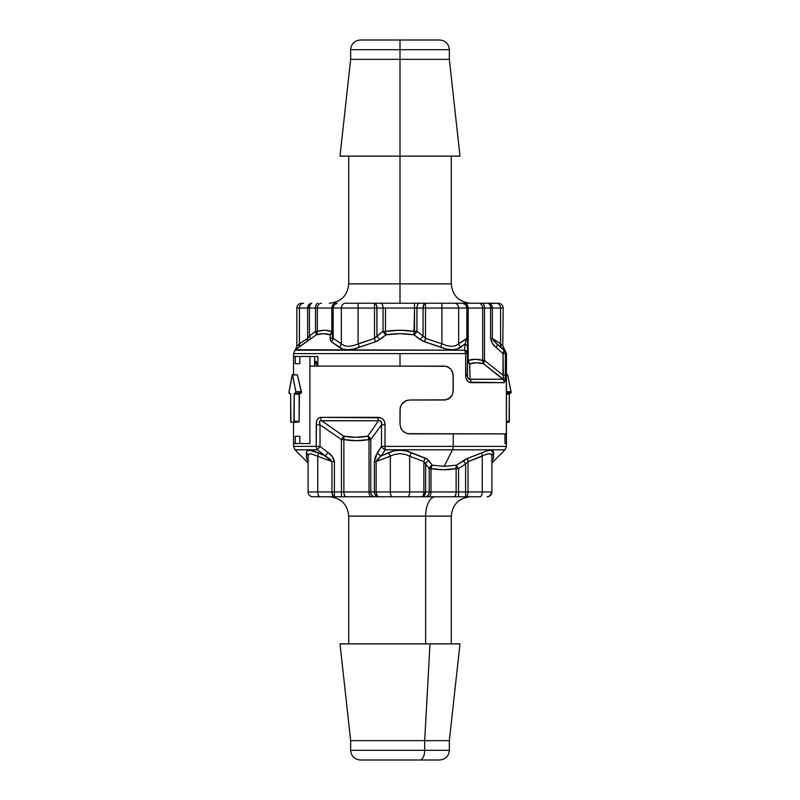 <?xml version="1.0" encoding="UTF-8"?>
<svg xmlns="http://www.w3.org/2000/svg" width="800" height="800" viewBox="0 0 800 800"><rect width="100%" height="100%" fill="white"/><g stroke="black" fill="none" stroke-linecap="round" stroke-linejoin="round"><path stroke-width="1.2" d="M348.71 156.13L348.71 283.87L400 283.87L400 156.13L340 156.13L460 156.13L449.35 59.35L400 59.35L449.35 59.35L449.35 49.68C448.77 43.81 445.55 40.58 439.68 40L400 40L400 49.68L449.35 49.68L400 49.68L400 303.23L400 283.87L451.29 283.87C452.44 295.62 458.89 302.07 470.65 303.23M400 330.27L385.48 331.39L385.48 308.06L414.52 308.06L414.52 331.39L400 330.27M505.03 350.2L497.08 344.07L503.99 350.2L505.03 350.2L506.45 353.62L505.39 353.62L505.33 378.04L504.18 382.65L468.89 382.16L467.08 380.55L465.99 378.04L465.67 353.62L400 353.62L400 366.13L446.33 366.31L450.75 368.96L452.58 372.09L453.23 375.81L453.06 392.21L451.81 395.7L449.46 398.37L444.62 400L409.68 400L405.98 400.73L401.64 404.29L400.19 407.78L400 424.19L400.74 427.9L402.84 431.04L405.97 433.13L409.68 433.87L506.37 433.87L506.45 356.45L506.45 443.55L504.99 443.55L504.99 433.87L453.23 433.87L453.23 446.38L385.02 446.38A4.84 0.68 90 0 0 385.22 449.8L452.52 449.8A4.84 2.42 -90 0 0 453.23 446.38L506.45 446.38L453.23 446.38L453.23 433.87L409.68 433.87L405.97 433.13L402.84 431.04L400.74 427.9L400 424.19L400 409.68L400 424.19L400.74 427.91L400 424.19L400 409.68L400.74 405.96L402.84 402.83L405.98 400.73L409.68 400L446.33 399.82L444.62 400L449.45 398.38L447.97 399.26L451.8 395.71L450.75 397.17L452.58 394.04L453.23 390.32L453.06 373.92L453.23 390.32L452.59 394.03L453.23 390.32L453.23 375.81L451.81 370.43L452.58 372.09L450.75 368.96L447.97 366.87L450.75 368.96L447.97 366.87L444.62 366.13L400 366.13L400 353.62L293.55 353.62L293.55 356.45L317.87 356.45L317.87 366.13L400 366.13L317.87 366.13L317.87 356.45L293.55 356.45L293.55 374.52M295.42 349.74L464.79 350.2L464.93 344.07L457.23 349.07L452.31 349.74L446.53 349.08L422.13 340.85L413.98 334.81L400 333.68L386.02 334.81L377.46 341.06L359.46 347.2L358.1 343.78L359.46 347.2C350.6 350.56 343.84 350.56 339.18 347.2L331.37 341.81L330.17 339.43L330.3 334.81C325.69 333.32 321.03 333.32 316.32 334.81L298.64 347.2A4.84 3.89 51.5 0 0 299.43 343.78L299.43 308.06L307.64 308.06A4.84 4.19 -90 0 1 311.83 303.23L308.86 304.64L307.64 308.06L309.41 308.06L310.12 304.64L311.83 303.23A4.84 2.42 90 0 0 309.41 308.06L315.54 308.06A4.84 2.42 -90 0 1 317.96 303.23A4.84 2.42 90 0 0 315.54 308.06L315.54 331.39L309.41 336L309.41 308.06L317.31 308.06A4.84 4.19 -90 0 1 321.5 303.23A4.84 4.19 90 0 0 317.31 308.06L331.83 308.06A4.84 4.19 -90 0 1 336.02 303.23A4.84 4.19 90 0 0 331.83 308.06L331.83 331.39L324.57 330.25L317.31 331.39L317.31 308.06L332.48 308.06L332.48 336L333.13 338.39L333.13 308.06L332.48 308.06A4.84 4.84 0 0 1 337.32 303.23L337.32 303.23A4.84 4.84 0 0 0 332.48 308.06L333.13 308.06L334.35 304.64L337.32 303.23A4.84 4.19 90 0 0 333.13 308.06L341.33 308.06A4.84 4.19 -90 0 1 345.52 303.23L462.68 303.23L345.52 303.23A4.84 4.19 90 0 0 341.33 308.06L333.13 308.06L333.13 338.39L341.33 343.78L341.33 308.06L341.33 343.78L344.32 345.65L348.43 346.32L353.23 345.64L374.51 338.39L374.51 308.06L358.1 308.06L358.1 343.78L358.1 308.06L341.33 308.06L358.1 308.06L358.1 303.23L358.1 308.06L374.51 308.06L374.51 303.23L374.51 308.06L383.06 308.06L383.06 331.39L376.93 336L376.88 307.12L376.22 304.64L374.51 303.23A4.84 2.42 90 0 1 376.93 308.06L374.51 308.06L374.51 338.39L375.38 341.81L353.5 349.07L347.73 349.74L342.79 349.08L331.37 341.81L330.17 339.43L330.3 334.81L323.34 333.68L316.32 334.81L295.42 349.74L296.84 346.32L299.43 343.78L307.64 338.39L307.64 308.06L299.43 308.06L299.35 343.85M463.01 303.23L497.83 303.23M407.76 433.68L506.37 433.87L506.37 356.45L506.37 443.55M293.62 353.62L465.67 353.62L465.67 375.2L467.52 375.2L467.52 308.06A4.84 4.84 0 0 0 462.68 303.23L465.65 304.64L466.87 308.06L458.67 308.06L458.67 343.78L466.87 338.39L466.87 308.06A4.84 4.19 -90 0 0 462.68 303.23A4.84 4.84 0 0 1 467.52 308.06L482.69 308.06L482.69 360.43L475.43 359.29L468.17 360.43L468.17 308.06A4.84 4.19 -90 0 0 463.98 303.23L462.68 303.23M358.1 343.78L374.51 338.39L383.06 331.39L385.48 331.39C395.16 329.89 404.84 329.89 414.52 331.39L416.94 331.39L423.07 336L416.94 331.39L416.94 308.06L423.07 308.06L423.07 336A4.84 2.01 -52.2 0 1 419.93 339.43L413.98 334.81C404.66 333.32 395.34 333.32 386.02 334.81L380.07 339.43L375.38 341.81L374.51 338.39L376.93 336L376.93 308.06L383.06 308.06A4.84 2.42 -90 0 0 380.65 303.23A4.84 2.42 90 0 1 383.06 308.06L385.48 308.06L385.48 331.39L383.06 331.39A4.84 2.05 -126 0 0 386.02 334.81L383.06 331.39L383.06 308.06L414.52 308.06L414.52 303.23L414.52 308.06L416.94 308.06A4.84 2.42 -90 0 1 419.35 303.23A4.84 2.42 90 0 0 416.94 308.06L416.94 331.39L414.52 331.39L413.98 334.81L414.52 308.06L423.07 308.06A4.84 2.42 -90 0 1 425.49 303.23L423.78 304.64L423.07 308.06L425.49 308.06L425.49 338.39L441.9 343.78L441.9 308.06L425.49 308.06L425.49 303.23L425.49 308.06L423.07 308.06L423.07 336L425.49 338.39L425.49 308.06L441.9 308.06L441.9 343.78L446.79 345.65L451.6 346.32L455.7 345.64L458.67 343.78L458.67 308.06L441.9 308.06L441.9 303.23L441.9 308.06L458.67 308.06A4.84 4.19 -90 0 0 454.48 303.23A4.84 4.19 90 0 1 458.67 308.06L466.87 308.06L466.87 338.39L464.93 344.07L460.82 347.2C456.2 350.56 449.44 350.56 440.54 347.2L424.62 341.81L419.93 339.43A4.84 2.01 127.8 0 0 423.07 336L425.49 338.39L424.62 341.81L425.49 338.39L441.9 343.78L440.54 347.2L441.9 343.78M490.41 306.21L490.59 308.06A4.84 2.42 -90 0 0 488.17 303.23L482.04 303.23A4.84 2.42 90 0 1 484.46 308.06L490.59 308.06L490.59 338.39C491.29 342.28 493.14 345.31 496.15 347.49L503.02 353.62L503.02 375.2L484.46 360.43L484.46 308.06L490.59 308.06L490.59 338.39L492.53 343.59L496.15 347.49A4.84 1.93 -48.9 0 0 497.08 344.07L493.18 340.27L492.36 338.39L500.57 343.78L500.57 308.06L492.36 308.06L492.36 338.39L492.36 308.06L500.57 308.06L500.57 343.78L502.47 345.65L500.57 343.78C503.98 347.12 503.98 347.12 500.57 343.78A4.84 3.89 -51.5 0 0 501.36 347.2A4.84 3.89 128.5 0 1 500.57 343.78L492.36 338.39L490.59 338.39L492.36 338.39L497.08 344.07A4.84 1.93 131.1 0 1 496.15 347.49L503.02 353.62L503.44 379.33L483.68 363.85L476.66 362.71L469.7 363.85L470.08 379.23L502.8 379.23L469.08 379.33L468.09 378.39L467.52 375.2L467.52 308.06L468.17 308.06L468.17 360.43L467.52 360.43L468.17 360.43L469.7 363.85L468.1 362.37L467.52 360.43A4.84 4.1 180 0 0 469.7 363.85L470.08 379.23C468.41 379.62 467.56 378.28 467.52 375.2L465.67 375.2C465.75 379.72 467.54 382.2 471.02 382.65A4.84 3.23 -90 0 0 470.08 379.23A4.84 3.23 90 0 1 471.02 382.65L504.18 382.65A4.84 4.74 -90 0 0 502.8 379.23L483.68 363.85C478.97 362.35 474.31 362.35 469.7 363.85A4.84 4.14 72.7 0 1 468.17 360.43C473.01 358.92 477.85 358.92 482.69 360.43A4.84 4.14 -72.7 0 0 483.68 363.85L482.69 360.43L482.69 308.06A4.84 4.19 -90 0 0 478.5 303.23L463.98 303.23A4.84 4.19 90 0 1 468.17 308.06L484.46 308.06A4.84 2.42 -90 0 0 482.04 303.23L478.5 303.23A4.84 4.19 90 0 1 482.69 308.06L484.46 308.06L484.46 360.43L482.69 360.43L484.46 360.43L483.68 363.85A4.84 2.05 126 0 1 484.46 360.43L503.02 375.2C503.99 378.28 503.91 379.62 502.8 379.23A4.84 4.74 90 0 1 504.18 382.65C505.04 382.21 505.44 379.72 505.39 375.2L503.02 375.2L505.39 375.2L505.39 353.62L503.02 353.62A4.84 1.9 -47.7 0 0 503.99 350.2L497.08 344.07L501.36 347.2M489.77 303.59L496.38 303.23A4.84 4.19 90 0 1 500.57 308.06A4.84 4.19 -90 0 0 496.38 303.23L498.33 303.23C501.25 303.52 502.87 305.14 503.16 308.06L500.57 308.06L503.16 308.06L502.78 345.95M297.53 345.64L296.84 346.32L296.84 308.06L299.43 308.06L296.84 308.06C297.13 305.14 298.75 303.52 301.67 303.23M314.69 364.11L316 361.33L317.07 365.32A4.84 1.25 90 0 0 315.83 361.29A4.84 1.25 90 0 1 317.08 366.13L316.72 362.71L315.83 361.29L314.58 366.13A4.84 1.25 90 0 1 315.83 361.29L315.83 361.29A4.84 1.25 90 0 0 314.69 364.11L314.6 364.52M444.62 366.13L447.96 366.86L444.62 366.13L309.91 366.13L309.91 443.55L293.55 443.55L309.91 443.55L309.91 356.45L299.83 356.45L299.83 363.71L295.24 363.71L299.83 363.71L299.83 356.45L309.91 356.45L309.91 443.55L309.91 366.13L444.62 366.13M339.18 347.2A4.84 3.89 128.5 0 0 341.33 343.78A4.84 3.89 -51.5 0 1 339.18 347.2M298.64 347.2A4.84 3.89 -128.5 0 0 299.43 343.78C296.02 347.12 296.02 347.12 299.43 343.78C296.02 347.12 296.02 347.12 299.43 343.78L307.64 338.39A4.84 4.06 -117 0 1 306.75 341.81A4.84 4.06 63 0 0 307.64 338.39L309.41 336A4.84 2.01 -127.8 0 1 310.25 339.43A4.84 2.01 52.2 0 0 309.41 336L309.41 308.06L307.64 308.06L307.64 338.39L309.41 336L315.54 331.39A4.84 2.05 -126 0 1 316.32 334.81L315.54 331.39L317.31 331.39L316.32 334.81A4.84 4.14 72.7 0 0 317.31 331.39L315.54 331.39L315.54 308.06L317.31 308.06L317.31 331.39C322.15 329.89 326.99 329.89 331.83 331.39A4.84 4.14 -72.7 0 1 330.3 334.81L331.83 331.39L332.48 331.39L331.9 333.34L330.3 334.81A4.84 4.1 180 0 0 332.48 331.39L331.83 331.39L331.83 308.06L332.48 308.06L332.48 336L333.13 338.39L341.33 343.78M331.37 341.81A4.84 4.06 117 0 0 333.13 338.39A4.84 4.06 -63 0 1 331.37 341.81M376.93 336A4.84 2.01 -127.8 0 0 380.07 339.43A4.84 2.01 52.2 0 1 376.93 336M330.17 339.43A4.84 4.02 180 0 0 332.48 336A4.84 4.02 0 0 1 330.17 339.43M385.48 331.39L386.02 334.81L385.48 331.39M414.79 334.16L413.98 334.81A4.84 2.05 126 0 0 416.94 331.39L414.79 334.16M303.62 303.23A4.84 4.19 90 0 0 299.43 308.06A4.84 4.19 -90 0 1 303.62 303.23M458.67 343.78A4.84 3.89 -128.5 0 0 460.82 347.2A4.84 3.89 51.5 0 1 458.67 343.78L467.52 338.39L466.87 338.39L464.93 344.07A4.84 3.86 0 0 1 467.52 347.49A4.84 3.86 180 0 0 464.93 344.07L464.79 350.2A4.84 3.8 0 0 1 467.52 353.62L466.78 351.6L464.79 350.2L295.02 350.2M310.12 304.64L309.59 306.21M492.34 307.58L491.14 304.64L489.78 303.59M465.67 353.62A4.84 2.98 -90 0 0 464.79 350.2L465.67 353.62L467.52 353.62L465.67 353.62M489.88 304.64L488.17 303.23A4.84 4.19 90 0 1 492.36 308.06L490.59 308.06L492.36 308.06M503.16 346.32L504.54 349.71M505.39 353.62A4.84 4.79 -90 0 0 503.99 350.2L503.02 353.62L505.39 353.62A4.84 4.79 90 0 0 503.99 350.2M439.68 40L360.32 40L400 40L400 49.68L350.65 49.68L400 49.68L400 59.35L350.65 59.35L400 59.35L400 156.13L460 156.13M329.35 303.23C341.11 302.07 347.56 295.62 348.71 283.87L451.29 283.87L451.29 156.13M449.09 750.32L424.68 750.32A9.68 4.84 90 0 1 419.84 760L439.47 760M451.29 643.87L451.29 516.13L425.65 516.13A19.35 9.68 90 0 1 435.32 496.77A19.35 9.68 -90 0 0 425.65 516.13L348.98 516.13M451.02 516.13L425.65 516.13L425.65 643.87L425.65 516.13L348.71 516.13C347.56 504.38 341.11 497.93 329.35 496.77M449.35 750.32L449.35 740.65L460 643.87L430 643.87L424.68 740.65L449.35 740.65L424.68 740.65L424.68 750.32L449.35 750.32C448.77 756.19 445.55 759.42 439.68 760M358.39 440.69L357.84 440.69L358.39 440.69M355.06 440.69L354.51 440.69L355.06 440.69M482.26 456.22A4.84 2.25 65.4 0 1 481.93 452.8A4.84 2.25 -114.6 0 0 482.26 456.22L468.04 461.61L465.62 464L465.62 496.77C467.09 496.49 467.9 494.87 468.04 491.94A4.84 2.42 90 0 1 465.62 496.77L479.84 496.77A4.84 2.42 -90 0 0 482.26 491.94L458.54 491.94L458.54 468.61L465.62 464L465.62 491.94L430.98 491.94L430.98 468.61L443.55 469.75L456.12 468.61L456.12 491.94L429.21 491.94L429.21 468.61L425.66 464L429.21 468.61L429.21 491.94L425.66 491.94L425.66 464A4.84 3.48 143.3 0 1 428.81 460.57L432.17 465.19L444.26 466.32L452.52 449.8L385.22 449.8L381.08 455.93L393.81 450.93L399.98 450.26L406.17 450.92L427.38 459.15L432.17 465.19L444.26 466.32L456.39 465.19L466.13 458.94L486.73 450.93L490.56 450.26L492.92 450.92L493.63 452.8L493.47 458.19L492.13 460.57A4.84 3.48 36.7 0 0 492.05 460.63A4.84 3.48 -143.3 0 1 492.13 460.57L493.47 458.19A4.84 4.69 0 0 0 491.94 461.61A4.84 4.69 180 0 1 493.47 458.19L493.63 452.8A4.84 4.5 0 0 0 491.94 456.22L491.94 491.94L491.94 456.22L491.31 454.35L489.33 453.68L486.16 454.36L468.04 461.61L468.04 491.94L482.26 491.94L482.26 456.22L482.26 491.94L491.94 491.94L482.26 491.94A4.84 2.42 90 0 1 479.84 496.77L312.9 496.77A4.84 4.84 0 0 1 308.06 491.94L308.06 456.22L308.06 491.94L331.96 491.94L331.96 461.61L317.74 456.22L317.74 491.94L317.74 456.22L310.65 453.68L317.74 456.22A4.84 2.25 114.6 0 0 318.07 452.8L325.38 455.93L317.33 449.8L294.97 449.8L308.06 462.9L294.97 449.8L293.55 446.38L316.22 446.38L316.47 421.96L317.34 419.46L318.85 417.84L320.71 417.35L380.92 417.84L383.23 419.45L384.61 421.96L385.02 424.8L385.02 446.38L453.23 446.38A4.84 2.42 90 0 1 452.52 449.8L444.26 466.32L456.39 465.19L468.05 458.19L481.93 452.8C489.49 449.44 493.39 449.44 493.63 452.8L490.54 450.26M368.75 496.77L381.72 496.77M334.38 492.88L334.38 461.61C333.58 457.72 331.44 454.69 327.96 452.51L320.02 446.38L320.02 424.8L341.46 439.57L341.46 491.94L334.38 491.94L334.38 461.61L332.14 456.41L327.96 452.51L325.38 455.93L330.78 459.73L331.96 461.61L331.96 491.94L308.06 491.94A4.84 4.84 0 0 0 312.9 496.77L320.16 496.77A4.84 2.42 -90 0 1 317.74 491.94A4.84 2.42 90 0 0 320.16 496.77L334.38 496.77A4.84 2.42 -90 0 1 331.96 491.94L332.67 495.36L334.38 496.68M407.79 400.19L405.97 400.74L407.79 400.19M404.3 401.63L405.97 400.74L404.3 401.63M401.63 404.3L402.84 402.83L401.63 404.3M400.19 407.79L400.74 405.97L400.19 407.79M401.64 429.58L400.74 427.91L401.64 429.58M404.31 432.25L402.84 431.04L404.31 432.25M407.8 433.69L405.98 433.14L409.68 433.87L504.99 433.87L504.99 443.55L506.44 443.55L506.45 353.62M313.27 450.93L325.38 455.93L327.96 452.51L320.02 446.38L320.02 424.8C318.93 421.72 319.51 420.38 321.76 420.77L343.61 436.15L341.46 439.57L320.02 424.8L319.57 421.6L320.44 420.67L378.43 420.77C381 420.38 382.02 421.72 381.51 424.8L381.51 446.38L375.45 456.41L374.34 461.61L374.34 491.94L370.79 491.94L370.79 439.57L381.51 424.8L370.79 439.57L370.79 491.94L343.88 491.94L343.88 439.57L356.45 440.71L369.02 439.57L369.02 491.94L331.96 491.94L334.38 491.94L334.38 496.77L341.46 496.77L341.46 491.94L341.46 496.77L346.3 496.77A4.84 2.42 -90 0 1 343.88 491.94A4.84 2.42 90 0 0 346.3 496.77L371.44 496.77A4.84 2.42 -90 0 1 369.02 491.94A4.84 2.42 90 0 0 371.44 496.77L374.98 496.77A4.84 4.19 -90 0 1 370.79 491.94A4.84 4.19 90 0 0 374.98 496.77L465.62 496.77L465.62 491.94L468.04 491.94L468.04 461.61A4.84 2.34 73.6 0 1 468.05 458.19A4.84 2.34 -106.4 0 0 468.04 461.61L465.62 464L463.32 460.57L465.62 464L458.54 468.61L456.39 465.19L458.54 468.61L458.54 496.77L458.54 491.94L456.12 491.94A4.84 2.42 90 0 1 453.7 496.77A4.84 2.42 -90 0 0 456.12 491.94L456.12 468.61L458.54 468.61L456.12 468.61A4.84 2.39 79.8 0 1 456.39 465.19A4.84 2.39 -100.2 0 0 456.12 468.61C447.74 470.11 439.36 470.11 430.98 468.61A4.84 2.39 100.2 0 1 432.17 465.19L430.98 468.61L430.98 491.94A4.84 2.42 90 0 1 428.56 496.77A4.84 2.42 -90 0 0 430.98 491.94L429.21 491.94A4.84 4.19 90 0 1 425.02 496.77A4.84 4.19 -90 0 0 429.21 491.94L425.66 491.94A4.84 4.19 90 0 1 421.47 496.77L424.44 495.36L425.66 491.94L423.89 491.94L423.89 461.61L409.68 456.22L409.68 491.94L423.89 491.94A4.84 2.42 90 0 1 421.47 496.77A4.84 2.42 -90 0 0 423.89 491.94L425.66 491.94L425.66 464L423.89 461.61L423.89 491.94L409.68 491.94L409.68 456.22L405.13 454.35L399.98 453.68L394.84 454.36L376.11 461.61L376.11 491.94L390.32 491.94L390.32 456.22L390.32 491.94L409.68 491.94A4.84 2.42 90 0 1 407.26 496.77A4.84 2.42 -90 0 0 409.68 491.94L390.32 491.94A4.84 2.42 90 0 0 392.74 496.77A4.84 2.42 -90 0 1 390.32 491.94L376.11 491.94A4.84 2.42 90 0 0 378.53 496.77A4.84 4.19 -90 0 1 374.34 491.94L369.02 491.94L369.02 439.57L370.79 439.57L369.02 439.57C360.64 441.08 352.26 441.08 343.88 439.57L343.88 491.94L341.46 491.94L341.46 439.57L343.88 439.57L341.46 439.57L343.61 436.15L355.74 437.29L367.83 436.15L378.43 420.77L321.76 420.77L343.61 436.15L343.88 439.57A4.84 2.39 100.2 0 0 343.61 436.15C351.71 437.65 359.79 437.65 367.83 436.15A4.84 2.39 -100.2 0 1 369.02 439.57L367.83 436.15L370.79 439.57A4.84 3.55 38.5 0 0 367.83 436.15L378.43 420.77L379.95 420.67L381.25 421.61L381.51 424.8L385.02 424.8C384.95 420.28 382.66 417.8 378.14 417.35L320.71 417.35C317.71 417.79 316.21 420.28 316.22 424.8L316.22 446.38L293.85 446.38M491.31 454.36L491.94 456.22A4.84 4.5 180 0 1 493.63 452.8M489.35 453.68L489.97 453.72M486.17 454.36L488.17 453.79M310.65 453.68L308.69 454.35L308.06 456.22A4.84 4.5 0 0 0 306.37 452.8L307.07 450.93L309.42 450.26L313.25 450.92M505.03 449.8L452.52 449.8L505.03 449.8L491.94 462.9L505.03 449.8L506.45 446.38L506.45 443.55M318.02 452.78L309.42 450.26M315.01 451.51L313.46 450.99M307.96 460.7L306.53 458.19L306.37 452.8A4.84 4.5 180 0 1 308.06 456.22M309.48 495.36L311.05 496.41L309.48 495.36M308.23 493.19L308.65 494.24L308.23 493.19M310.7 453.68L317.74 456.22A4.84 2.25 -65.4 0 0 318.07 452.8C310.49 449.44 306.59 449.44 306.37 452.8L306.53 458.19A4.84 4.69 -0 0 1 307.89 460.37M307.96 460.65A4.84 4.69 180 0 0 306.53 458.19A4.84 4.69 180 0 1 308.06 461.61L308.06 461.61A4.84 4.69 0 0 0 306.53 458.19L307.87 460.57A4.84 3.48 143.3 0 1 307.95 460.63A4.84 3.48 -36.7 0 0 307.87 460.57M491.29 491.94A4.84 4.19 -90 0 1 487.1 496.77A4.84 4.84 0 0 0 491.94 491.94A4.84 4.84 0 0 1 487.1 496.77L487.69 496.74M490.52 495.36L488.95 496.41L490.52 495.36M491.77 493.19L491.35 494.24L491.77 493.19M334.38 496.41L334.38 493.79M429.21 468.61L430.98 468.61L429.21 468.61L432.17 465.19A4.84 3.55 -38.5 0 0 429.21 468.61M295.11 449.8L317.33 449.8L320.02 446.38L317.33 449.8L331.96 461.61L334.38 461.61L331.96 461.61L317.74 456.22M317.33 449.8A4.84 3.81 -90 0 1 316.22 446.38A4.84 3.81 90 0 0 317.33 449.8M425.41 458.19L428.81 460.57A4.84 3.48 -36.7 0 0 425.66 464L423.89 461.61A4.84 2.34 106.4 0 1 425.41 458.19A4.84 2.34 -73.6 0 0 423.89 461.61L409.68 456.22A4.84 2.25 114.6 0 1 411.7 452.8L425.41 458.19M320.02 446.38L316.22 446.38L320.02 446.38M320.02 424.8L316.22 424.8L320.02 424.8M465.62 493.79L465.62 492.88M390.32 456.22L376.11 461.61L377.04 459.73L381.08 455.93L388.3 452.8A4.84 2.25 -114.6 0 1 390.32 456.22A4.84 2.25 65.4 0 0 388.3 452.8C396.08 449.44 403.88 449.44 411.7 452.8A4.84 2.25 -65.4 0 0 409.68 456.22M376.11 491.94L374.34 491.94A4.84 4.19 90 0 0 378.53 496.77L376.82 495.36L376.11 491.94L376.11 461.61L374.34 461.61L374.34 491.94L376.11 491.94M321.76 420.77A4.84 3.6 -90 0 1 320.71 417.35A4.84 3.6 90 0 0 321.76 420.77M378.43 420.77A4.84 0.99 -90 0 1 378.14 417.35A4.84 0.99 90 0 0 378.43 420.77M374.34 461.61L376.11 461.61L381.08 455.93A4.84 3.35 -146.5 0 1 377.54 452.51L374.34 461.61M381.51 446.38L377.54 452.51A4.84 3.35 33.5 0 0 381.08 455.93L385.22 449.8A4.84 3.29 -147.6 0 1 381.51 446.38L385.02 446.38L385.02 424.8L381.51 424.8L381.51 446.38L382.95 448.4L385.22 449.8L385.02 446.38L381.51 446.38M360.66 760L439.59 760M350.65 750.32L424.68 750.32L424.68 740.65L350.65 740.65L424.68 740.65L430 643.87L340 643.87L350.65 740.65L350.65 750.32C351.23 756.19 354.45 759.42 360.32 760M459.49 643.87L340.13 643.87M360.53 760L419.84 760A9.68 4.84 -90 0 0 424.68 750.32L350.91 750.32M295.83 422.26L290.92 422.26L290.67 421.29L290.67 394.19L288.91 392.26L289.07 393.15L290.65 393.82L290.92 422.26L299.05 421.97L293.92 422.26L294.17 394.19L299.14 394.19L299.11 421.66L294.17 421.29L294.25 393.51L301.48 392.69L301.15 393.23L294.42 393.23L295.67 393.23L295.92 392.17L292.62 374.9L297.38 374.9L301.48 392.69L301.44 391.68L295.87 391.68L292.42 374.52L288.91 392.26L292.22 374.9L297.38 374.9L301.44 391.68L295.87 391.68L295.67 393.23M295.24 436.29L299.83 436.29L299.83 443.55L309.91 443.55L299.83 443.55L299.83 436.29L295.24 436.29L295.24 443.55L295.24 436.29M293.55 446.38L293.55 443.55L295.24 443.55L293.63 443.55M295.24 363.71L295.24 356.45L295.24 363.71M299.45 393.23L299.14 421.29L294.17 421.29L293.92 422.26M292.42 374.52L296.98 374.9M314.58 363.71L314.58 356.45L314.58 363.71M295.44 393.23L294.42 393.23L294.17 394.19L299.14 394.19M506.45 393.23L510.84 393.23L511.09 392.26L506.45 392.26L511.09 392.26L510.84 393.23L506.45 393.23M506.45 374.9L507.78 374.9L511.04 391.68L506.45 391.68L511.04 391.68L511.09 392.26L507.78 374.9L506.45 374.9M506.45 394.19L509.33 394.19L509.33 421.29L506.45 421.29L509.33 421.29L509.08 422.26L509.33 394.19L506.45 394.19M506.45 422.26L509.08 422.26L506.45 422.26M507.47 374.62L506.45 374.52M509.49 393.3L509.33 394.19L509.59 393.23M294.97 350.2L293.55 353.62M360.32 40C354.45 40.58 351.23 43.81 350.65 49.68L350.65 59.35L340 156.13M308.06 461.61L307.8 460.21L308.4 461.11M308.08 492.37L308.17 492.95M308.75 494.42L309.24 495.1M309.86 495.7L310.38 496.07M310.79 496.29L311.53 496.58M312.32 496.74L312.9 496.77M491.6 461.11L492.2 460.21L491.94 461.61M488.49 496.57L489.22 496.29M489.62 496.06L490.14 495.7M490.76 495.1L491.25 494.42M491.83 492.95L491.92 492.37M348.71 643.87L348.71 516.13M451.29 516.13C452.44 504.38 458.9 497.93 470.65 496.77M293.55 443.55L293.55 422.26"/></g></svg>
